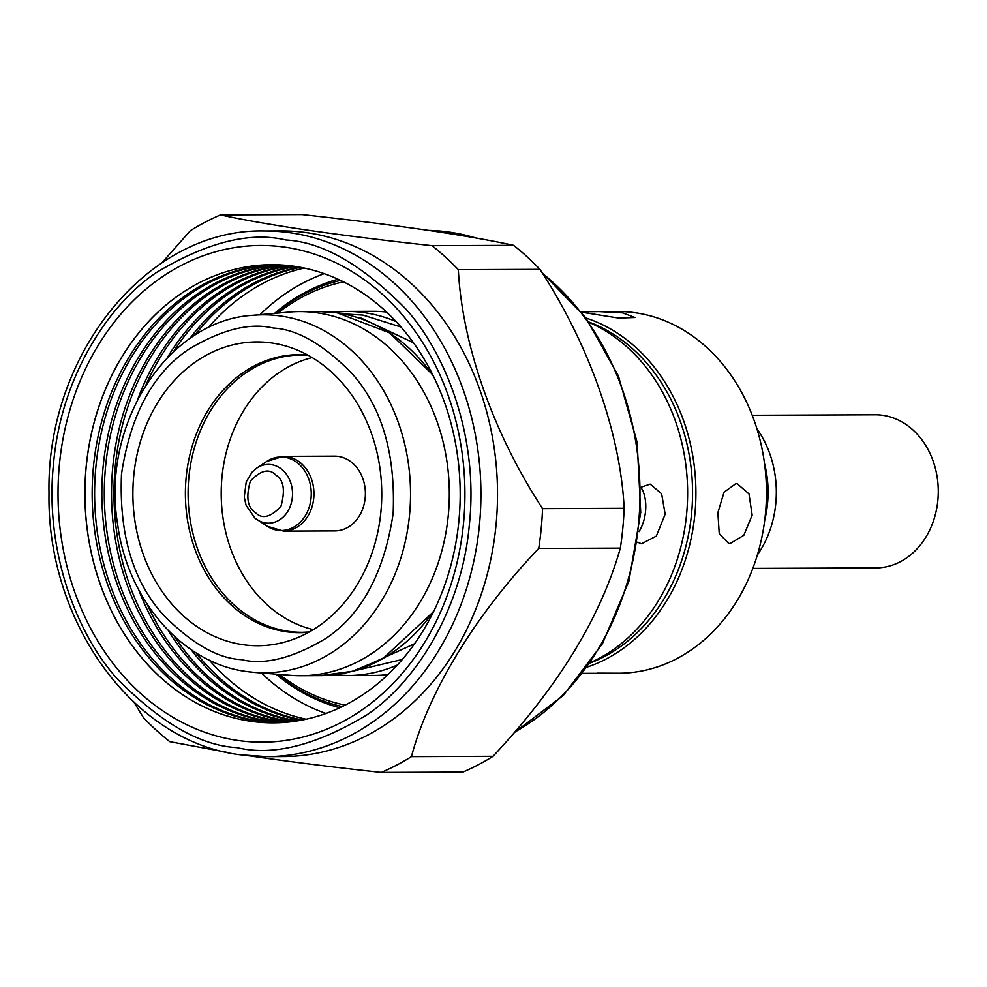 <?xml version="1.0" encoding="UTF-8"?>
<svg xmlns="http://www.w3.org/2000/svg" width="987" height="987" viewBox="0 0 987 987"><rect width="100%" height="100%" fill="white"/><g stroke="black" fill="none" stroke-linecap="round" stroke-linejoin="round"><path stroke-width="1.48" d="M283.491 531.117A37.37 30.622 89.8 0 0 312.632 504.653A37.37 30.622 89.8 0 0 300.492 462.804A37.37 30.622 89.8 0 0 283.195 456.364L334.63 456.154A37.37 30.622 89.8 0 1 351.927 462.595A37.37 30.622 89.8 0 1 364.067 504.443A37.37 30.622 89.8 0 1 334.926 530.907L283.491 531.117L266.946 526.133A36.753 30.103 89.8 0 0 306.932 512.784A36.753 30.103 89.8 0 0 298.012 463.322A36.753 30.103 89.8 0 0 266.687 461.472L256.904 468.011A29.376 24.07 89.8 0 1 281.937 469.479A29.376 24.07 89.8 0 1 289.068 509.008A29.376 24.07 89.8 0 1 257.101 519.68A29.376 24.07 89.8 0 1 254.979 518.113M342.205 706.618A217.017 177.771 89.8 0 1 276.866 674.22M275.41 313.311A217.017 177.771 89.8 0 1 340.478 280.382M345.203 705.125A214.611 175.797 89.8 0 1 279.346 674.417M277.89 313.089A214.611 175.797 89.8 0 1 343.501 281.85M386.522 312.04A182.052 149.136 -90.2 0 0 372.765 311.312L346.486 311.423A182.052 149.136 89.8 0 1 364.635 312.706A182.052 149.136 89.8 0 1 396.021 321.54M242.802 644.684A151.912 124.436 -90.2 0 0 289.253 640.736A151.912 124.436 -90.2 0 0 381.759 493.34A151.912 124.436 -90.2 0 0 288.068 346.696A151.912 124.436 -90.2 0 0 271.844 342.995A151.912 124.436 -90.2 0 0 133.738 475.87A151.912 124.436 -90.2 0 0 242.802 644.684M253.054 315.285A178.992 146.619 89.8 0 1 281.024 316.074A178.992 146.619 89.8 0 1 409.531 514.992A178.992 146.619 89.8 0 1 254.498 672.418L246.54 671.518C182.077 663.264 127.348 599.689 117.564 523.85C100.908 424.496 167.383 320.133 253.054 315.285L289.154 312.089A182.052 149.136 89.8 0 1 299.468 311.608A182.052 149.136 89.8 0 1 317.604 312.891A182.052 149.136 89.8 0 1 448.308 515.214A182.052 149.136 89.8 0 1 300.936 675.725A182.052 149.136 89.8 0 1 290.622 675.33L254.498 672.418A178.992 146.619 89.8 0 1 246.787 671.555M339.762 707.778A219.435 179.745 89.8 0 1 276.039 674.158M274.571 313.385A219.435 179.745 89.8 0 1 338.035 279.247M458.338 269.673A295.384 241.963 -90.2 0 0 432.01 245.664C387.249 240.803 346.227 235.696 308.968 230.353C272.4 224.95 242.913 219.805 220.496 214.895L302.096 214.574C346.449 219.385 387.472 224.481 425.138 229.885C461.398 235.227 490.897 240.384 513.61 245.331A295.384 241.963 -90.2 0 1 539.938 269.352L458.338 269.673C462.101 344.463 493.29 433.515 542.566 508.638L624.166 508.305A295.384 241.963 -90.2 0 1 620.342 548.118L538.729 548.439C476.376 613.618 428.74 691.196 411.443 756.634L493.056 756.301C558.284 686.594 600.713 617.196 620.342 548.118M302.515 719.967A229.083 187.653 89.8 0 1 196.018 652.826M264.565 230.97A262.838 215.302 89.8 0 1 290.746 232.821A262.838 215.302 89.8 0 1 480.583 508.947A262.838 215.302 89.8 0 1 266.687 756.647L240.137 754.771C133.615 741.965 46.722 622.279 49.005 493.34C46.068 353.802 148.63 227.985 264.565 230.97L281.159 230.909A262.838 215.302 89.8 0 1 307.352 232.747A262.838 215.302 89.8 0 1 497.189 508.885A262.838 215.302 89.8 0 1 283.281 756.573L266.687 756.647A262.838 215.302 89.8 0 1 240.495 754.796M220.496 214.895A295.384 241.963 -90.2 0 0 190.331 230.699L161.942 262.801M226.109 752.168L169.776 741.669A295.384 241.963 -90.2 0 1 143.448 717.648L134.133 702.473M493.056 756.301A295.384 241.963 -90.2 0 1 462.891 772.105L381.29 772.426C336.925 767.615 295.915 762.519 258.236 757.115L250.439 755.968M301.294 720.202A229.083 187.653 89.8 0 1 191.059 649.606M285.218 247.206A248.366 203.445 89.8 0 1 463.532 523.209A248.366 203.445 89.8 0 1 237.719 740.447A248.366 203.445 89.8 0 1 59.417 464.433A248.366 203.445 89.8 0 1 285.218 247.206M271.61 264.701A229.083 187.653 -90.2 0 0 85.178 480.583A229.083 187.653 -90.2 0 0 250.636 721.25A229.083 187.653 -90.2 0 0 273.461 722.854A229.083 187.653 -90.2 0 0 459.893 506.973A229.083 187.653 -90.2 0 0 294.434 266.317A229.083 187.653 -90.2 0 0 271.61 264.701A229.083 187.653 -90.2 0 0 85.227 480.595A229.083 187.653 -90.2 0 0 250.673 721.25A229.083 187.653 -90.2 0 0 273.485 722.854M292.843 721.546A229.083 187.653 89.8 0 1 289.401 721.09A229.083 187.653 89.8 0 1 146.989 603.933M291.621 721.707A229.083 187.653 89.8 0 1 286.958 721.102A229.083 187.653 89.8 0 1 138.624 589.658M277.1 722.792A229.083 187.653 89.8 0 1 257.915 721.213A229.083 187.653 89.8 0 1 92.371 482.766A229.083 187.653 89.8 0 1 275.25 264.738M288.007 722.102A229.083 187.653 89.8 0 1 279.716 721.127A229.083 187.653 89.8 0 1 113.998 489.342A229.083 187.653 89.8 0 1 286.156 265.33M278.322 722.755A229.083 187.653 89.8 0 1 260.358 721.201A229.083 187.653 89.8 0 1 95.899 466.629A229.083 187.653 89.8 0 1 276.471 264.763M286.785 722.225A229.083 187.653 89.8 0 1 277.273 721.139A229.083 187.653 89.8 0 1 111.568 488.602A229.083 187.653 89.8 0 1 284.935 265.232M281.937 722.583A229.083 187.653 89.8 0 1 267.6 721.176A229.083 187.653 89.8 0 1 103.129 466.604A229.083 187.653 89.8 0 1 280.098 264.898M283.158 722.509A229.083 187.653 89.8 0 1 270.043 721.164A229.083 187.653 89.8 0 1 104.375 486.418A229.083 187.653 89.8 0 1 281.32 264.972M641.217 487.159L650.174 484.136L661.623 493.821L665.164 514.19L656.33 536.089L641.501 543.788L637.553 542.221M639.008 531.66A30.141 17.161 98.3 0 0 645.547 511.34A30.141 17.161 98.3 0 0 641.242 487.874M590.559 662.561A180.855 148.149 -90.2 0 0 687.618 492.106A180.855 148.149 -90.2 0 0 589.19 322.441M137.859 398.982A229.083 187.653 89.8 0 1 289.783 265.7M146.113 384.634A229.083 187.653 89.8 0 1 291.005 265.848M296.458 721.028A229.083 187.653 89.8 0 1 168.333 630.594M167.235 357.8A229.083 187.653 89.8 0 1 294.62 266.342M297.679 720.843A229.083 187.653 89.8 0 1 174.6 636.615M173.453 351.742A229.083 187.653 89.8 0 1 295.841 266.527M189.8 338.615A229.083 187.653 89.8 0 1 299.468 267.132M381.29 772.426A295.384 241.963 -90.2 0 0 411.443 756.634M538.729 548.439A295.384 241.963 -90.2 0 0 542.566 508.638M194.735 335.358A229.083 187.653 89.8 0 1 300.69 267.354M539.938 269.352C588.844 343.957 620.428 432.997 624.166 508.305M432.01 245.664L513.61 245.331M306.13 719.215A229.083 187.653 89.8 0 1 209.355 660.13M208.01 327.943A229.083 187.653 89.8 0 1 304.317 268.069M324.205 273.658A229.083 187.653 -90.2 0 0 259.988 314.68M261.432 672.974A229.083 187.653 -90.2 0 0 325.981 713.478M355.9 732.601L355.086 732.231M353.161 254.671L353.963 254.288M312.188 357.602A138.649 113.579 -90.2 0 0 221.199 493.981A138.649 113.579 -90.2 0 0 313.286 629.632M397.416 665.016A182.052 149.136 89.8 0 1 347.967 675.527L374.233 675.429A182.052 149.136 -90.2 0 0 387.99 674.59M752.834 568.401L875.876 567.907A76.554 62.712 -90.2 0 0 937.65 502.26A76.554 62.712 -90.2 0 0 893.371 417.97A76.554 62.712 -90.2 0 0 875.259 414.787L752.217 415.28M581.553 312.176L618.701 318.085L635.011 317.506L622.464 312.854L598.973 311.608L581.318 311.867M735.833 483.679L724.063 492.18L717.857 512.685L719.239 533.609L728.628 543.43L730.072 543.541L743.828 535.299L752.156 515.115L748.997 493.956L737.301 483.778L735.833 483.679M757.399 554.904A96.689 79.207 -90.2 0 0 756.893 428.74M764.752 519.989A96.689 79.207 -90.2 0 0 764.53 463.594M597.382 673.146L619.034 673.233A180.855 148.149 -90.2 0 0 766.22 502.802A180.855 148.149 -90.2 0 0 635.603 312.805A180.855 148.149 -90.2 0 0 617.578 311.534L598.973 311.608M587.413 667.002A180.855 148.149 -90.2 0 0 695.909 492.069A180.855 148.149 -90.2 0 0 585.994 318.024M600.429 673.307L582.663 673.344M590.275 662.968A178.437 146.162 -90.2 0 0 692.553 492.081A178.437 146.162 -90.2 0 0 588.906 322.033M275.953 475.179C283.762 480.089 285.416 490.514 280.9 506.442C270.463 517.484 261.925 519.47 255.288 512.438C247.478 507.528 245.825 497.103 250.34 481.162C260.778 470.133 269.315 468.134 275.953 475.179M343.18 313.866L363.019 315.1L400.993 327.042M402.326 659.476L344.562 673.122M334.124 674.812L347.955 675.527A182.052 149.136 89.8 0 1 334.149 674.812M309.264 631.988L302.232 632.309A138.649 113.579 89.8 0 1 288.414 631.335A138.649 113.579 89.8 0 1 188.27 485.678A138.649 113.579 89.8 0 1 301.109 355.012L308.141 355.271M307.747 355.061A139.019 113.875 -90.2 0 0 185.914 480.163A139.019 113.875 -90.2 0 0 285.983 631.717A139.019 113.875 -90.2 0 0 308.869 632.211M273.288 328.066C297.112 329.288 323.205 344.29 351.582 373.074C381.784 406.656 395.627 453.502 393.147 513.598C384.153 572.744 361.785 614.321 326.043 638.318C292.979 658.169 264.75 665.263 241.359 659.624C217.535 658.403 191.441 643.401 163.052 614.605C132.863 581.022 119.008 534.189 121.5 474.081C130.494 414.935 152.862 373.357 188.603 349.361C221.656 329.522 249.896 322.416 273.288 328.066M299.468 311.608L318.826 311.534A182.052 149.136 89.8 0 1 336.974 312.817A182.052 149.136 89.8 0 1 433.503 376.355M434.44 609.904A182.052 149.136 89.8 0 1 320.294 675.639L352.273 671.308L382.746 658.736L433.614 611.607M477.029 238.212L450.158 232.204L428.531 230.378A262.838 215.302 89.8 0 1 449.801 232.179A262.838 215.302 89.8 0 1 476.166 238.064M542.455 273.374A262.838 215.302 89.8 0 1 639.391 512.944A262.838 215.302 89.8 0 1 514.708 732.095M285.909 240.014C322.379 241.889 362.34 264.861 405.793 308.931C446.692 354.37 478.535 438.031 469.417 524.072C461.941 610.348 415.095 682.56 366.683 715.02C316.074 745.407 272.856 756.276 237.028 747.628C200.558 745.765 160.61 722.792 117.157 678.723C76.246 633.284 44.403 549.623 53.532 463.582C60.997 377.305 107.854 305.082 156.254 272.634C206.875 242.247 250.093 231.377 285.909 240.014M266.946 526.133L254.831 518.002L246.084 505.282L244.258 497.14L246.219 481.866L252.141 472.094L256.904 468.011M357.701 669.704L414.614 643.709M413.393 342.711L361.501 318.246L356.282 317.172M432.664 374.665L389.618 332.866L337.085 312.817L318.826 311.534M514.178 732.712L563.343 695.403L602.489 643.66L628.892 581.22L640.723 512.512L637.158 442.435L618.43 375.961L585.859 317.826L541.715 272.178M320.294 675.639L300.936 675.725M332.656 312.262L346.486 311.423M283.195 456.364L266.687 461.472"/></g></svg>
